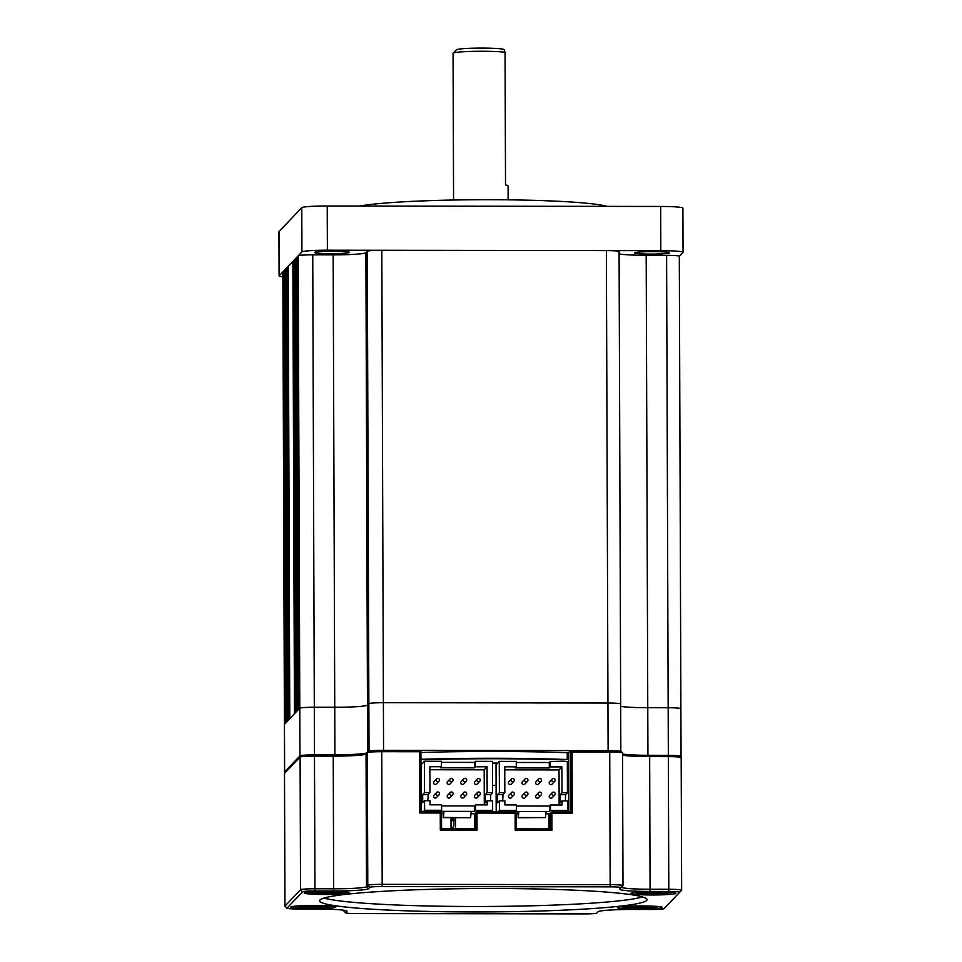 <?xml version="1.0" encoding="UTF-8"?>
<svg xmlns="http://www.w3.org/2000/svg" width="962" height="962" viewBox="0 0 962 962"><rect width="100%" height="100%" fill="white"/><g stroke="black" fill="none" stroke-linecap="round" stroke-linejoin="round"><path stroke-width="1.44" d="M504.148 49.844L505.062 52.297A27.285 1.948 179.8 0 0 482.202 51.263A27.285 1.948 179.8 0 0 453.126 53.163L456.517 49.771A23.87 1.708 -0.2 0 1 481.962 48.1A23.87 1.708 -0.2 0 1 504.136 49.603L504.377 49.832M453.126 53.163A27.285 1.948 179.8 0 0 453.054 53.307L453.571 200.012M508.14 199.831L508.092 185.774A27.285 1.948 179.8 0 0 505.519 184.957L505.062 52.297M330.832 253.655A17.388 1.239 -0.2 0 1 314.622 252.465A17.388 1.239 -0.2 0 1 333.201 251.166A17.388 1.239 -0.2 0 1 349.41 252.345A17.388 1.239 -0.2 0 1 330.832 253.655M359.92 206.036A129.93 9.295 -0.2 0 1 489.742 199.711A129.93 9.295 -0.2 0 1 607.178 206.385M650.817 254.1A17.388 1.239 -0.2 0 1 634.607 252.922A17.388 1.239 -0.2 0 1 653.186 251.611A17.388 1.239 -0.2 0 1 669.396 252.802A17.388 1.239 -0.2 0 1 650.817 254.1M278.992 231.577L279.148 275.805A23.87 1.708 179.8 0 0 279.1 275.914L278.944 231.698A23.87 1.708 -0.2 0 1 278.992 231.577L301.779 207.66A23.87 1.708 -0.2 0 1 327.224 205.988L660.666 206.457A23.87 1.708 -0.2 0 1 682.9 208.081L683.056 252.309A23.87 1.708 179.8 0 0 660.81 250.673L660.666 206.457M327.224 205.988L327.381 250.204L660.81 250.673M683.056 252.309A23.87 1.708 179.8 0 1 683.008 252.417L679.316 256.289M279.148 275.805L301.936 251.888L301.779 207.66M327.381 250.204A23.87 1.708 179.8 0 0 301.936 251.888M279.1 275.914A23.87 1.708 179.8 0 0 282.852 276.828M289.79 718.698L294.444 713.816L292.869 261.399L288.215 266.282L289.79 718.698M287.939 720.658L288.865 719.672L287.289 267.256L286.351 268.242L287.939 720.658M286.075 722.606L287.001 721.632L285.425 269.216L284.499 270.19L286.075 722.606M306.589 755.038A13.636 0.974 179.8 0 0 299.964 755.831L298.208 255.784L297.511 256.517L299.098 708.934L299.795 708.2A13.636 0.974 -0.2 0 1 314.333 707.25A13.636 0.974 179.8 0 0 299.795 708.2L284.451 724.314L285.149 723.58L283.562 271.164L282.864 271.897L284.451 724.314A13.636 0.974 179.8 0 0 284.415 724.386A13.636 0.974 -0.2 0 1 284.451 724.314L284.62 771.933A13.636 0.974 179.8 0 0 284.584 772.005A13.636 0.974 179.8 0 0 285.522 772.354M680.868 708.741A13.636 0.974 179.8 0 0 680.892 708.681A13.636 0.974 179.8 0 0 668.181 707.743L647.775 707.719L668.181 707.743A13.636 0.974 -0.2 0 1 680.892 708.681L679.316 256.265A13.636 0.974 -0.2 0 0 666.606 255.327L646.187 255.303L647.775 707.719A30.688 2.189 -0.2 0 1 620.67 706.3A30.688 2.189 179.8 0 0 647.775 707.719L647.931 755.314M620.634 704.016A13.636 0.974 179.8 0 0 620.67 703.943A13.636 0.974 179.8 0 0 607.96 703.018L383.393 702.705A13.636 0.974 179.8 0 0 368.855 703.655L367.46 705.122L368.855 703.655A13.636 0.974 -0.2 0 1 383.393 702.705L607.96 703.018A13.636 0.974 -0.2 0 1 620.67 703.943L620.827 751.37M298.208 255.784A13.636 0.974 -0.2 0 1 312.746 254.834L333.165 254.858A30.688 2.189 179.8 0 0 365.885 252.705L367.46 705.122A30.688 2.189 -0.2 0 1 334.74 707.274L314.333 707.25L334.74 707.274A30.688 2.189 179.8 0 0 367.46 705.122L367.628 752.344M297.234 710.894L298.16 709.92L296.585 257.491L295.659 258.477L297.234 710.894M295.37 712.842L296.308 711.868L294.721 259.451L293.795 260.425L295.37 712.842M293.795 261.399L292.869 261.399M295.659 259.451L294.721 259.451M297.523 257.503L296.585 257.491M365.885 252.705L367.28 251.238A13.636 0.974 -0.2 0 1 381.818 250.288L383.561 750.324L608.116 750.637L606.373 250.601L381.818 250.288M606.373 250.601A13.636 0.974 -0.2 0 1 619.083 251.527L620.67 703.943M619.095 253.884A30.688 2.189 179.8 0 0 646.187 255.303M284.584 772.005L282.84 271.969A13.636 0.974 -0.2 0 1 282.864 271.897M284.499 271.164L283.562 271.164M286.363 269.216L285.425 269.216M288.215 267.256L287.289 267.256M675.817 893.397A22.511 1.611 179.8 0 0 675.805 893.181A22.511 1.611 179.8 0 0 653.354 891.762A22.511 1.611 179.8 0 0 630.904 893.337L630.904 893.337A22.511 1.611 179.8 0 0 651.827 894.985A22.511 1.611 179.8 0 0 675.817 893.397M662.325 907.563A22.511 1.611 179.8 0 0 662.325 907.334A22.511 1.611 179.8 0 0 639.862 905.915A22.511 1.611 179.8 0 0 617.424 907.491A22.511 1.611 179.8 0 0 617.412 907.491A22.511 1.611 179.8 0 0 638.335 909.138A22.511 1.611 179.8 0 0 662.325 907.563M335.69 907.094A22.511 1.611 179.8 0 0 335.69 906.865A22.511 1.611 179.8 0 0 313.239 905.458A22.511 1.611 179.8 0 0 290.789 907.034L290.789 907.034A22.511 1.611 179.8 0 0 311.7 908.681A22.511 1.611 179.8 0 0 335.69 907.094M349.182 892.94A22.511 1.611 179.8 0 0 349.17 892.712A22.511 1.611 179.8 0 0 326.719 891.305A22.511 1.611 179.8 0 0 304.269 892.868A22.511 1.611 179.8 0 0 304.269 892.88A22.511 1.611 179.8 0 0 325.192 894.516A22.511 1.611 179.8 0 0 349.182 892.94M646.608 900.444A163.696 11.7 179.8 0 0 646.993 899.65A163.696 11.7 179.8 0 0 488.864 888.503A163.696 11.7 179.8 0 0 319.985 899.987A163.696 11.7 179.8 0 0 319.6 900.793A163.696 11.7 179.8 0 0 477.741 911.94A163.696 11.7 179.8 0 0 646.608 900.444M568.831 811.916L568.734 752.645L570.598 750.685L609.728 750.745A12.278 0.878 -0.2 0 1 621.139 751.514L622.498 752.861A13.636 0.974 179.8 0 0 609.824 752.007L572.065 751.947L572.27 813.179L551.863 813.155L551.923 830.158L515.175 830.11L515.115 813.106L477.008 813.046L477.068 830.05L440.319 830.002L440.259 812.998L419.841 812.962L419.636 751.731L381.866 751.683A13.636 0.974 179.8 0 0 367.328 752.633L366.041 753.98A30.688 2.189 -0.2 0 1 366.041 753.992A30.688 2.189 -0.2 0 1 333.333 756.132L314.622 756.108A13.636 0.974 179.8 0 0 300.084 757.058A13.636 0.974 179.8 0 0 300.084 757.07L284.499 773.424A13.636 0.974 179.8 0 0 284.475 773.484L284.932 906.156A13.636 0.974 -0.2 0 1 284.968 906.084L300.541 889.73A13.636 0.974 -0.2 0 1 315.079 888.768L333.79 888.804A30.688 2.189 179.8 0 0 366.51 886.651L367.785 885.305A13.636 0.974 -0.2 0 1 382.323 884.343L610.293 884.667A13.636 0.974 -0.2 0 1 623.003 885.593A13.636 0.974 -0.2 0 1 622.967 885.665L621.692 887.012A30.688 2.189 179.8 0 0 621.62 887.156A30.688 2.189 179.8 0 0 650.216 889.249L668.939 889.273A13.636 0.974 -0.2 0 1 681.649 890.199A13.636 0.974 -0.2 0 1 681.613 890.271L666.041 906.625A13.636 0.974 -0.2 0 1 666.029 906.625M549.025 828.895L548.977 814.742L550.408 813.251L550.456 828.895L551.923 830.158M474.687 828.787L474.639 814.105L475.553 813.143L475.601 828.787L441.582 828.739L441.522 813.094L440.163 811.736L421.103 811.7L420.899 750.48L381.77 750.42A12.278 0.878 -0.2 0 0 368.687 751.274A12.278 0.878 -0.2 0 1 368.687 751.274L367.328 752.633A13.636 0.974 179.8 0 0 367.328 752.645L368.687 751.286M622.546 754.052A32.059 2.297 179.8 0 0 649.663 755.314L668.374 755.35A12.278 0.878 -0.2 0 1 679.785 756.12L681.144 757.467A13.636 0.974 179.8 0 0 668.47 756.613L649.759 756.589A30.688 2.189 -0.2 0 1 622.546 755.146M301.443 755.711L300.084 757.058L301.431 755.711A12.278 0.878 -0.2 0 1 301.443 755.711A12.278 0.878 -0.2 0 1 314.526 754.845L333.237 754.869A32.059 2.297 179.8 0 0 367.207 752.765M650.084 891.437A32.744 2.345 -0.2 0 1 619.66 889.044L620.935 887.698A11.592 0.83 179.8 0 0 610.161 886.856L382.191 886.531A11.592 0.83 179.8 0 0 369.841 887.349L368.554 888.696A32.744 2.345 -0.2 0 1 333.658 890.992L314.947 890.956A11.592 0.83 179.8 0 0 302.585 891.774L287.013 908.128A11.592 0.83 179.8 0 0 287.013 908.248A11.592 0.83 179.8 0 0 297.799 908.97L316.51 909.006A32.744 2.345 -0.2 0 1 346.933 911.062A32.744 2.345 -0.2 0 1 346.933 911.387L345.659 912.734A11.592 0.83 179.8 0 0 345.659 912.854A11.592 0.83 179.8 0 0 356.433 913.575L584.403 913.9A11.592 0.83 179.8 0 0 596.753 913.094A11.592 0.83 179.8 0 0 596.765 913.082L598.039 911.748A32.744 2.345 -0.2 0 1 598.039 911.736A32.744 2.345 -0.2 0 1 632.936 909.451L651.647 909.475A11.592 0.83 179.8 0 0 663.996 908.657A11.592 0.83 179.8 0 0 664.008 908.657L679.581 892.303A11.592 0.83 179.8 0 0 668.806 891.461L650.084 891.437L649.663 755.314M345.659 912.854L343.614 910.822A13.636 0.974 -0.2 0 1 343.578 910.749A13.636 0.974 -0.2 0 1 343.614 910.689L344.023 910.256M287.013 908.248L284.968 906.216A13.636 0.974 -0.2 0 1 284.932 906.156M551.863 813.155L551.13 812.517L551.767 811.892L570.815 811.916L570.598 750.685L572.065 751.947M515.115 813.106L515.74 812.469L516.378 813.203L516.438 828.847L550.456 828.895M477.008 813.046L476.274 812.409L476.911 811.784L515.019 811.832L515.74 812.469M516.438 828.847L515.175 830.11M476.274 812.409L475.553 813.143M477.068 830.05L475.601 828.787M551.13 812.517L550.408 813.251M440.319 830.002L441.582 828.739M570.815 811.916L572.27 813.179M440.259 812.998L440.897 812.361M419.841 812.962L421.103 811.7M419.636 751.731L420.899 750.48M324.074 898.051A163.696 11.7 179.8 0 0 483.321 906.481A163.696 11.7 179.8 0 0 642.496 896.945M480.303 780.11A1.708 1.696 43.6 0 0 477.368 778.931A1.708 1.696 43.6 0 0 477.982 781.685A1.708 1.696 43.6 0 0 480.303 780.11M477.368 778.931L474.819 781.613A1.708 1.696 43.6 0 0 475.42 784.367A1.708 1.696 43.6 0 0 477.284 783.97L479.846 781.276M453.09 780.074A1.708 1.696 43.6 0 0 450.156 778.895A1.708 1.696 43.6 0 0 450.757 781.649A1.708 1.696 43.6 0 0 453.09 780.074M450.156 778.895L447.595 781.577A1.708 1.696 43.6 0 0 448.196 784.331A1.708 1.696 43.6 0 0 450.06 783.922L452.621 781.24M466.702 780.086A1.708 1.696 43.6 0 0 463.756 778.907A1.708 1.696 43.6 0 0 464.369 781.661A1.708 1.696 43.6 0 0 466.702 780.086M463.756 778.907L461.207 781.589A1.708 1.696 43.6 0 0 461.808 784.343A1.708 1.696 43.6 0 0 463.672 783.946L466.233 781.264M439.478 780.05A1.708 1.696 43.6 0 0 436.544 778.871A1.708 1.696 43.6 0 0 437.145 781.625A1.708 1.696 43.6 0 0 439.478 780.05M436.544 778.871L433.982 781.553A1.708 1.696 43.6 0 0 434.596 784.307A1.708 1.696 43.6 0 0 436.459 783.91L439.009 781.228M453.138 793.674A1.708 1.696 43.6 0 0 450.204 792.496A1.708 1.696 43.6 0 0 450.805 795.249A1.708 1.696 43.6 0 0 453.138 793.674M450.204 792.496L447.643 795.177A1.708 1.696 43.6 0 0 448.244 797.931A1.708 1.696 43.6 0 0 450.108 797.534L452.669 794.852M466.738 793.698A1.708 1.696 43.6 0 0 463.804 792.52A1.708 1.696 43.6 0 0 464.418 795.273A1.708 1.696 43.6 0 0 466.738 793.698M463.804 792.52L461.255 795.201A1.708 1.696 43.6 0 0 461.856 797.955A1.708 1.696 43.6 0 0 463.72 797.558L466.281 794.865M439.526 793.65A1.708 1.696 43.6 0 0 436.592 792.472A1.708 1.696 43.6 0 0 437.193 795.225A1.708 1.696 43.6 0 0 439.526 793.65M436.592 792.472L434.03 795.165A1.708 1.696 43.6 0 0 434.644 797.919A1.708 1.696 43.6 0 0 436.495 797.51L439.057 794.828M480.351 793.71A1.708 1.696 43.6 0 0 477.417 792.532A1.708 1.696 43.6 0 0 478.03 795.285A1.708 1.696 43.6 0 0 480.351 793.71M477.417 792.532L474.855 795.225A1.708 1.696 43.6 0 0 475.468 797.979A1.708 1.696 43.6 0 0 477.332 797.57L479.882 794.889M424.543 792.568L424.422 761.267L441.438 761.291L441.462 766.738L429.894 766.714L429.978 792.568L428.126 794.528L422.679 794.516L424.543 792.568L429.978 792.568M422.679 794.516L422.691 802.693L424.567 800.733L430.014 800.733L430.026 804.821L441.594 804.833L441.606 810.281L424.603 810.257L423.208 811.712M424.567 800.733L424.603 810.257M490.5 800.817L490.728 794.612L492.58 792.664L492.472 761.363L475.468 761.339L474.446 762.409L441.438 762.373M441.606 810.281L440.584 811.351L474.615 811.399L475.637 810.329L492.652 810.353L492.616 800.829L487.169 800.817L487.181 804.893L475.613 804.881L474.591 805.952L441.594 805.903M492.652 810.353L491.257 811.808M424.422 761.267L421.176 764.682L421.332 811.7M490.728 794.612L485.281 794.6L487.145 792.652L487.049 766.798L475.481 766.786L475.468 761.339M487.145 792.652L492.58 792.664M485.281 794.6L485.293 802.777L487.169 800.817M487.049 766.798L484.175 769.828L429.906 769.744M484.295 804.893L484.175 769.828M427.898 800.733L428.126 794.528M441.534 813.696L443.157 813.696M470.983 813.744L474.975 813.744M475.637 810.329L475.613 804.881M441.462 766.738L440.44 767.808L474.458 767.856L475.481 766.786M474.615 811.399L474.591 805.952M474.458 767.856L474.446 762.409M443.41 817.435L443.157 812.229L443.987 811.351L443.41 817.435L470.394 817.712L443.169 817.676M470.622 817.472L471.212 811.387L443.987 811.351M555.158 780.218A1.708 1.696 43.6 0 0 552.224 779.04A1.708 1.696 43.6 0 0 552.837 781.793A1.708 1.696 43.6 0 0 555.158 780.218M552.224 779.04L549.663 781.721A1.708 1.696 43.6 0 0 550.276 784.475A1.708 1.696 43.6 0 0 552.14 784.066L554.689 781.384M527.946 780.17A1.708 1.696 43.6 0 0 524.999 778.992A1.708 1.696 43.6 0 0 525.613 781.745A1.708 1.696 43.6 0 0 527.946 780.17M524.999 778.992L522.45 781.685A1.708 1.696 43.6 0 0 523.051 784.439A1.708 1.696 43.6 0 0 524.915 784.03L527.477 781.348M541.546 780.194A1.708 1.696 43.6 0 0 538.612 779.016A1.708 1.696 43.6 0 0 539.225 781.769A1.708 1.696 43.6 0 0 541.546 780.194M538.612 779.016L536.062 781.697A1.708 1.696 43.6 0 0 536.664 784.451A1.708 1.696 43.6 0 0 538.528 784.054L541.089 781.372M514.333 780.158A1.708 1.696 43.6 0 0 511.399 778.979A1.708 1.696 43.6 0 0 512 781.733A1.708 1.696 43.6 0 0 514.333 780.158M511.399 778.979L508.838 781.661A1.708 1.696 43.6 0 0 509.451 784.415A1.708 1.696 43.6 0 0 511.303 784.018L513.864 781.324M527.994 793.782A1.708 1.696 43.6 0 0 525.048 792.604A1.708 1.696 43.6 0 0 525.661 795.358A1.708 1.696 43.6 0 0 527.994 793.782M525.048 792.604L522.498 795.285A1.708 1.696 43.6 0 0 523.1 798.039A1.708 1.696 43.6 0 0 524.963 797.642L527.525 794.949M541.594 793.794A1.708 1.696 43.6 0 0 538.66 792.616A1.708 1.696 43.6 0 0 539.273 795.37A1.708 1.696 43.6 0 0 541.594 793.794M538.66 792.616L536.111 795.309A1.708 1.696 43.6 0 0 536.712 798.063A1.708 1.696 43.6 0 0 538.576 797.654L541.137 794.973M514.381 793.758A1.708 1.696 43.6 0 0 511.447 792.58A1.708 1.696 43.6 0 0 512.049 795.333A1.708 1.696 43.6 0 0 514.381 793.758M511.447 792.58L508.886 795.273A1.708 1.696 43.6 0 0 509.487 798.027A1.708 1.696 43.6 0 0 511.351 797.618L513.912 794.937M555.206 793.818A1.708 1.696 43.6 0 0 552.272 792.64A1.708 1.696 43.6 0 0 552.873 795.394A1.708 1.696 43.6 0 0 555.206 793.818M552.272 792.64L549.711 795.321A1.708 1.696 43.6 0 0 550.324 798.075A1.708 1.696 43.6 0 0 552.188 797.678L554.737 794.997M499.386 792.664L499.278 761.375L516.293 761.399L516.317 766.846L504.749 766.822L504.834 792.676L502.97 794.624L497.534 794.624L499.386 792.664L504.834 792.676M497.534 794.624L497.534 802.801L499.422 800.829L504.858 800.841L504.882 804.917L516.45 804.941L516.462 810.377L499.446 810.353L498.063 811.808M499.422 800.829L499.446 810.353M565.355 800.925L565.584 794.72L567.436 792.76L567.327 761.471L550.312 761.447L549.29 762.517L516.293 762.469M516.462 810.377L515.44 811.459L549.47 811.507L550.492 810.425L567.496 810.449L567.472 800.925L562.024 800.925L562.036 805.002L550.468 804.99L549.446 806.06L516.45 806.012M567.496 810.449L566.113 811.904M499.278 761.375L496.031 764.79L496.188 811.808M565.584 794.72L560.137 794.708L562 792.76L561.904 766.906L550.336 766.894L550.312 761.447M562 792.76L567.436 792.76M560.137 794.708L560.149 802.885L562.024 800.925M561.904 766.906L559.018 769.937L504.749 769.853M559.15 805.002L559.018 769.937M502.741 800.841L502.97 794.624M516.378 813.804L518.013 813.804M545.839 813.84L549.831 813.852M550.492 810.425L550.468 804.99M516.317 766.846L515.295 767.916L549.314 767.965L550.336 766.894M549.47 811.507L549.446 806.06M549.314 767.965L549.29 762.517M518.253 817.532L518.001 812.337L518.843 811.459L518.253 817.532L545.478 817.58L518.025 817.784M545.478 817.58L546.067 811.495L518.843 811.459M451.01 817.688L451.046 828.751M451.779 817.688L451.791 820.658L454.148 820.658M451.791 820.658L454.136 820.273M451.827 828.751L453.908 826.069L453.896 818.169L451.899 820.273M455.555 828.763L455.519 817.688M492.556 785.317L496.103 785.317M299.964 755.831L284.62 771.933M568.843 752.537L567.231 752.705A177.345 12.674 179.8 0 0 420.899 752.488M618.915 751.082A13.636 0.974 179.8 0 0 608.116 750.637M383.561 750.324A13.636 0.974 179.8 0 0 371.969 750.733M675.925 755.555A13.636 0.974 179.8 0 1 681.06 756.3A13.636 0.974 179.8 0 1 681.036 756.36L680.543 756.878M420.923 759.295A177.345 12.674 179.8 0 1 567.255 759.511L563.311 759.932A170.514 12.193 179.8 0 0 423.581 759.727L420.923 759.367M567.255 759.511L567.231 752.705M317.448 905.47L322.643 905.903L312.001 906.649L303.824 906.18L307.311 905.531M331.914 906.096A18.759 1.347 -0.2 0 1 325.505 907.022A18.759 1.347 -0.2 0 1 306.229 907.31A18.759 1.347 -0.2 0 1 294.552 906.228M308.068 905.519L314.273 905.458M655.603 891.762L662.121 892.075L660.317 892.387L661.543 892.64L654.34 892.952L644.588 892.628L652.236 891.762M672.029 892.411A18.759 1.347 -0.2 0 1 651.983 893.686A18.759 1.347 -0.2 0 1 634.679 892.532M328.968 891.305L335.485 891.618L333.682 891.918L334.908 892.171L327.705 892.495L317.953 892.159L325.601 891.305M345.394 891.942A18.759 1.347 -0.2 0 1 325.348 893.229A18.759 1.347 -0.2 0 1 308.044 892.075M642.111 905.915L648.628 906.228L646.825 906.541L648.051 906.805L640.86 907.106L631.108 906.781L638.756 905.927M658.549 906.565A18.759 1.347 -0.2 0 1 638.503 907.851A18.759 1.347 -0.2 0 1 621.187 906.697M567.412 785.052A167.111 11.953 179.8 0 0 568.746 784.992M568.674 764.489A167.111 11.953 179.8 0 0 567.339 764.429M497.655 763.082A167.111 11.953 179.8 0 0 492.484 763.07M421.705 764.129A167.111 11.953 179.8 0 0 420.947 764.153M568.662 753.607A167.111 11.953 179.8 0 0 567.231 753.547M668.806 891.461L666.606 255.327M334.908 754.869L333.165 254.858M312.746 254.834L314.947 890.956M369.023 751.13L367.28 251.238M302.585 891.774L300.541 889.73L300.084 757.07M284.499 773.424L284.968 906.084L287.013 908.128M381.77 750.42L382.191 886.531M610.161 886.856L609.728 750.745M333.658 890.992L333.237 754.869M368.554 888.696L366.51 886.651L366.041 753.98M369.841 887.349L367.785 885.305L367.328 752.645M343.614 910.196L345.659 912.734M346.284 910.737L346.933 911.387M664.008 908.657L666.041 906.625L663.996 908.657M679.581 892.303L681.613 890.271M622.967 885.665L620.935 887.698M619.66 889.044L621.692 887.012M317.508 905.519L317.508 906.553M312.001 905.555L312.001 906.649M659.379 891.966L659.391 892.76M651.13 891.87L651.142 892.94M654.34 891.762L654.34 892.952M646.5 891.942L646.5 892.736M332.744 891.509L332.756 892.303M324.507 891.413L324.507 892.483M327.705 891.293L327.705 892.495M319.865 891.473L319.865 892.279M645.899 906.12L645.899 906.913M637.65 906.024L637.662 907.106M640.86 905.915L640.86 907.106M633.02 906.096L633.02 906.889M622.534 752.933L623.003 885.593M681.18 757.539L681.649 890.199M681.06 756.3L680.892 708.681"/></g></svg>
